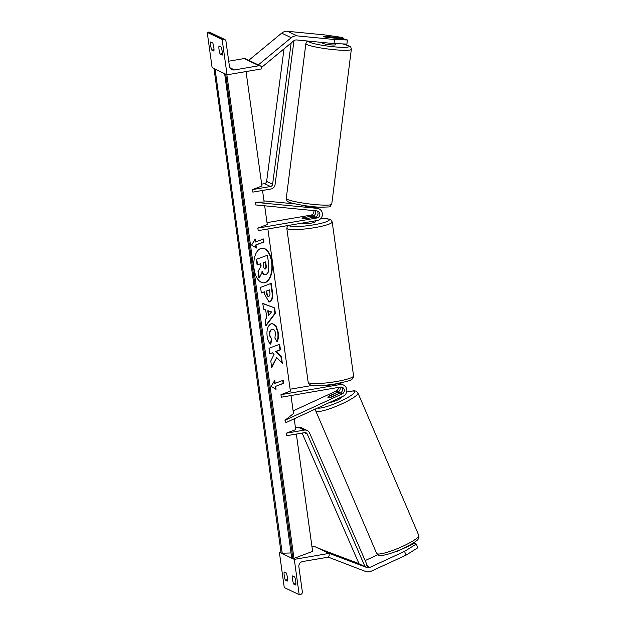 <?xml version="1.0" encoding="UTF-8"?>
<svg xmlns="http://www.w3.org/2000/svg" width="626" height="626" viewBox="0 0 626 626"><rect width="100%" height="100%" fill="white"/><g stroke="black" fill="none" stroke-linecap="round" stroke-linejoin="round"><path stroke-width="0.94" d="M305.128 206.439A6.44 0.548 6.8 0 0 305.441 206.494L315.269 207.456A6.182 5.97 115.6 0 1 317.218 207.996L319.064 208.881A6.182 5.97 115.6 0 0 317.124 208.341L255.361 202.315L264.133 201.987M264.665 205.805L267.271 224.554L257.849 228.107L258.202 230.634L317.233 220.508A6.182 5.97 115.6 0 0 319.064 208.881M267.005 222.653L310.911 215.125A3.607 3.482 115.6 0 0 313.814 210.594M315.387 210.751A3.607 3.482 -64.4 0 1 312.765 216.017L303.281 217.645A6.44 0.939 -7.9 0 0 302.068 218.38A6.44 0.939 -7.9 0 0 305.551 218.724L315.034 217.105A3.607 3.482 115.6 0 0 316.959 210.907M295.386 203.943L263.984 200.883M257.849 228.107L316.889 217.989A3.607 3.482 115.6 0 0 316.819 210.892L255.056 204.866L255.361 202.315M314.941 206.909L314.792 206.838A6.182 5.97 -64.4 0 1 316.02 207.574M317.93 214.413A6.182 5.97 -64.4 0 1 317.327 215.673M211.737 50.049L213.889 51.082A5.149 1.095 -99.7 0 0 213.802 47.271A5.149 1.095 -99.7 0 0 212.77 43.006L210.618 41.973A5.149 1.095 80.3 0 0 211.737 50.049L213.998 49.665M222.246 55.08A5.149 1.095 -99.7 0 0 222.167 51.277A5.149 1.095 -99.7 0 0 221.127 47.005L218.975 45.98A5.149 1.095 80.3 0 0 220.102 54.055L222.246 55.08M222.144 39.485L207.214 32.333L212.12 67.663L227.05 74.815L261.778 68.868L261.598 67.6A2.316 2.238 115.6 0 0 259.054 65.714L234.5 69.924A4.632 4.476 -64.4 0 1 229.406 66.145L225.931 41.16A2.316 2.238 115.6 0 0 223.388 39.274L222.144 39.485L227.05 74.815M224.703 39.454L209.773 32.302A2.316 2.238 115.6 0 0 208.458 32.122L207.214 32.333M343.455 39.008L343.557 38.147L341.984 37.396L324.996 34.946L287.577 31.3A8.24 7.966 115.6 0 0 281.669 33.139L248.757 60.331L245.439 58.742A2.316 2.238 115.6 0 0 244.124 58.562L228.717 61.207M220.102 54.055L222.355 53.664M302.71 223.005L302.765 223.427A6.44 0.939 -7.9 0 0 310.637 223.255A6.44 0.939 -7.9 0 0 315.52 221.659L315.402 220.829M313.822 217.269A6.44 0.939 -7.9 0 0 314.823 216.612A6.44 0.939 -7.9 0 0 311.67 216.244L303.062 217.715A6.44 0.939 -7.9 0 0 302.068 218.38A6.44 0.939 -7.9 0 0 305.214 218.748L313.829 217.308M328.274 384.912L328.329 385.311M335.943 38.272A6.44 0.736 -172.8 0 0 336.146 38.123A6.44 0.736 -172.8 0 0 335.974 37.92A6.44 0.736 -172.8 0 0 333.016 37.083L324.385 36.238A6.44 0.736 -172.8 0 0 323.478 36.394A6.44 0.548 6.8 0 0 323.376 36.472A6.44 0.548 6.8 0 0 323.556 36.629A6.44 0.548 6.8 0 0 326.866 37.388L345.826 39.235L347.399 39.986L346.914 44.063L334.065 43.601L296.646 39.954A4.124 3.983 115.6 0 0 293.688 40.87L261.566 67.412M334.065 43.601L334.55 39.524L297.131 35.878A8.24 7.966 115.6 0 0 291.223 37.717L258.311 64.908L248.757 60.331M334.55 39.524L347.399 39.986M343.557 38.147L333.392 37.161M335.45 43.656L335.309 44.72A6.44 0.736 -172.8 0 1 329.62 44.736A6.44 0.736 -172.8 0 1 322.711 43.304A6.44 0.736 -172.8 0 1 322.539 43.1L322.617 42.482M313.751 207.308L313.806 206.916A6.44 0.736 -172.8 0 1 305.175 206.079M406.094 555.129L417.855 547.75L416.29 544.025L404.529 551.404L406.094 555.129L371.406 571.131A8.24 7.966 -64.4 0 1 365.271 571.358L328.047 557.046M358.792 563.197A4.124 3.983 -64.4 0 1 357.211 562.946L318.352 548.313M404.529 551.404L369.841 567.406A4.124 3.983 -64.4 0 1 366.773 567.524L327.907 552.891M416.29 544.025L414.717 543.274L397.134 551.389A6.44 1.26 -22.8 0 1 395.092 551.835M328.016 552.617L318.462 548.04M377.775 554.761L365.154 560.583M412.91 543.298L413.199 543.971M330.09 402.244L330.09 402.244A6.44 1.072 156.9 0 0 336.78 400.35A6.44 1.072 156.9 0 0 341.773 397.056L341.702 396.884M327.93 397.432A6.44 1.072 156.9 0 1 328.838 396.368L336.835 392.682A6.44 1.072 156.9 0 1 339.621 392.252A6.44 1.072 156.9 0 1 339.777 392.385A6.44 1.072 156.9 0 1 338.877 393.457L338.956 393.629M341.405 387.056A3.607 3.482 -64.4 0 1 340.356 392.979L331.248 397.189A6.44 1.26 157.2 0 1 328.094 397.573A6.44 1.072 156.9 0 0 330.88 397.15L330.935 397.275M330.88 397.15L338.877 393.457M285.276 580.028A5.149 1.095 -99.7 0 1 284.157 571.953L286.309 572.978A5.149 1.095 80.3 0 1 287.35 577.25A5.149 1.095 80.3 0 1 287.428 581.053L285.276 580.028L287.537 579.637M293.641 584.035A5.149 1.095 -99.7 0 1 292.522 575.959L294.666 576.984A5.149 1.095 80.3 0 1 295.707 581.249A5.149 1.095 80.3 0 1 295.793 585.06L293.641 584.035L295.895 583.643M299.189 594.7L294.29 559.37L329.01 553.415L329.19 554.675A2.316 2.238 -64.4 0 1 327.273 557.328L302.718 561.538A4.632 4.476 115.6 0 0 298.884 566.851L302.35 591.836A2.316 2.238 -64.4 0 1 300.433 594.489L299.189 594.7L284.259 587.548L279.36 552.218L280.972 551.944M294.29 559.37L292.405 558.47M291.771 558.165L281.763 553.368M281.129 553.063L279.36 552.218M311.959 546.631L314.08 546.263L329.01 553.415M328.094 397.573A6.44 1.26 157.2 0 1 327.922 397.416A6.44 1.26 157.2 0 1 328.979 396.101L329.049 396.274M267.881 228.975L290.378 391.117L280.964 394.67L339.996 384.552A6.182 5.97 -64.4 0 1 343.189 396.195L285.933 422.62L284.955 420.296L293.492 413.543L290.996 395.538M339.996 384.552L338.15 383.668A6.182 5.97 -64.4 0 1 341.655 384.145L343.51 385.037M338.369 387.416A3.607 3.482 -64.4 0 1 336.24 391.007L293.125 410.906M328.979 396.101L338.087 391.892A3.607 3.482 115.6 0 0 339.941 387.142M280.964 394.67L281.317 397.197L340.348 387.079A3.607 3.482 -64.4 0 1 342.211 393.871L284.955 420.296M338.15 383.668L328.658 385.295A6.44 0.939 172.1 0 1 325.559 385.193M290.12 389.215L312.609 385.366M341.773 391.829A6.182 5.97 115.6 0 0 342.375 390.569M340.466 383.73A6.182 5.97 115.6 0 0 339.558 383.151M291.145 42.975L272.607 184.263A2.574 2.488 -64.4 0 1 270.471 186.509L252.505 189.592L261.926 186.032L246.041 71.56M284.032 48.851L266.629 181.399A2.574 2.488 -64.4 0 1 264.501 183.653L261.66 184.138M293.97 40.659L275.088 184.537A5.149 4.977 -64.4 0 1 270.823 189.036L252.857 192.112L252.505 189.592M286.309 433.192L304.275 430.109A5.149 4.977 115.6 0 1 309.557 432.973L367.274 565.458L364.981 566.553L307.264 434.061A2.574 2.488 115.6 0 0 304.627 432.636L286.661 435.712L286.309 433.192L295.722 429.632L294.22 418.794M307.202 430.508L301.223 427.652A5.149 4.977 115.6 0 0 298.305 427.245L295.464 427.738M359.011 563.69L302.108 433.067M272.028 262.122A17.371 9.265 87.4 0 0 262.263 248.162A17.371 9.265 87.4 0 0 254.062 268.906A17.371 9.265 87.4 0 0 263.836 282.874A17.371 9.265 87.4 0 0 272.028 262.122M263.616 282.874A17.371 9.265 87.4 0 0 271.598 262.145A17.371 9.265 87.4 0 0 262.044 248.178M256.417 248.037L255.995 245.009L263.984 241.988L263.569 238.96L255.58 241.98L255.158 238.952L251.636 245.063L256.417 248.037M267.114 336.17C266.473 329.722 267.834 325.559 271.175 323.681L272.24 323.446L275.972 325.747L278.226 332.218C278.695 336.272 278.351 339.409 277.193 341.624L274.884 338.063L275.518 333.173C274.939 330.215 273.781 328.971 272.036 329.425L272.005 329.433C270.283 330.285 269.563 332.25 269.829 335.325L271.754 339.394L270.761 344.206C269.024 343.071 267.811 340.395 267.114 336.17M272.404 329.323L271.574 329.456C269.853 330.309 269.125 332.273 269.391 335.348L271.754 339.394M265.682 309.893L263.593 309.181L262.787 303.407L274.634 307.922L275.385 313.282L265.901 325.849L265.08 319.886L266.762 317.711L265.682 309.893M296.341 434.053L312.617 551.373L293.977 558.408L226.855 74.729M264.156 202.112L262.537 190.453M269.814 301.826L269.039 301.99L264.767 294.596L264.383 291.826L261.339 292.976L260.565 287.381L271.222 283.359L272.42 292.006C273.092 297.389 272.232 300.652 269.837 301.818L268.82 301.99M282.334 363.44L281.41 356.804L276.121 351.491L280.448 349.856L279.673 344.261L269.016 348.283L269.79 353.878L272.545 352.837L274.031 354.433L270.784 361.006L271.715 367.728L276.692 357.524L282.334 363.44M275.19 383.308L283.179 380.287L283.601 383.315L275.612 386.336L276.027 389.364L271.246 386.391L274.767 380.279L275.19 383.308L274.751 383.331L274.415 380.89M293.977 558.408L291.786 558.329L224.64 73.665M225.172 73.915L224.554 73.774M291.043 552.969L281.152 553.227L213.998 68.563M214.53 68.821L213.912 68.68M261.112 266.128L258.014 271.441L261.112 266.128L260.776 263.671L257.106 264.908L256.324 259.305L267.435 255.251L268.765 264.821L268.523 271.848L266.285 274.579L265.314 274.744M256.324 259.305L267.435 255.251M257.536 264.892L256.762 259.281M260.674 266.144L260.353 263.828M258.444 271.426L259.344 277.897L258.906 277.913L258.014 271.441M266.253 274.587C264.61 275.072 263.319 274.094 262.396 271.661L259.344 277.897M265.815 274.611C264.172 275.088 262.889 274.118 261.958 271.684M268.202 310.746L268.828 315.246L271.527 311.873L267.764 310.762L268.39 315.269L268.828 315.246M262.818 303.602L274.634 307.922M274.204 307.945L274.947 313.305L275.385 313.282M274.947 313.305L265.839 325.379M268.93 296.27C269.837 295.855 270.158 294.603 269.876 292.514L269.516 289.885L266.699 290.949L267.067 293.602C267.396 295.652 268.006 296.544 268.898 296.286L268.93 296.27M266.699 290.949L269.516 289.885M266.261 290.973L266.629 293.625C266.958 295.668 267.568 296.567 268.46 296.301M268.413 296.317L268.898 296.286M261.324 292.835L264.383 291.826M270.8 283.515L271.981 292.029C272.654 297.405 271.801 300.676 269.407 301.834L269.376 301.849M272.02 323.47L275.62 325.888L277.787 332.234C278.257 336.295 277.913 339.425 276.755 341.639M272.185 329.323L271.606 329.44M271.316 339.417L270.393 343.877M271.621 367.047L276.692 357.524M269.775 353.745L272.545 352.837M281.817 362.908L280.972 356.828L275.69 351.507L280.01 349.879L279.251 344.417M280.01 349.879L280.448 349.856M275.69 351.507L276.121 351.491M280.972 356.828L281.41 356.804M282.764 380.451L283.163 383.339L283.601 383.315M275.612 386.336L283.163 383.339M275.174 386.359L275.55 389.067M255.58 241.98L255.142 242.004L254.805 239.562M255.94 247.74L255.565 245.032L263.554 242.012L263.155 239.124M263.554 242.012L263.984 241.988M255.565 245.032L255.995 245.009M265.314 269.008C266.152 268.617 266.433 267.451 266.16 265.494L265.651 261.825L263.092 262.795L263.601 266.496C263.906 268.437 264.469 269.282 265.283 269.024L264.884 269.031C265.714 268.64 265.995 267.466 265.729 265.518L265.236 261.981M317.124 208.341L315.269 207.456M312.765 216.017L310.911 215.125M316.889 217.989L315.034 217.105M223.388 39.274L208.458 32.122M259.054 65.714L244.124 58.562M234.5 69.924L229.93 67.733M353.557 375.858L332.195 221.917A22.919 3.326 172.1 0 1 314.808 227.614A22.919 3.326 172.1 0 1 286.794 228.216L308.156 382.157A22.919 3.326 -7.9 0 0 336.17 381.555A22.919 3.326 -7.9 0 0 353.557 375.858C353.479 380.577 348.831 380.905 336.005 383.808C324.831 385.647 316.584 386.078 311.263 385.092C309.737 384.959 308.696 383.981 308.156 382.157M288.993 225.352A20.345 2.958 -7.9 0 0 313.861 224.797A20.345 2.958 -7.9 0 0 328.94 220.415A20.345 2.958 -7.9 0 0 320.794 218.521M291.223 37.717L281.669 33.139M297.131 35.878L287.577 31.3M308.868 41.144A20.345 2.316 7.2 0 0 309.283 41.997A20.345 2.316 7.2 0 0 333.572 46.762A20.345 2.316 7.2 0 0 348.572 45.831A20.345 2.316 7.2 0 0 342.649 43.914M342.805 43.914L349.598 46.167C350.09 47.075 350.654 45.518 351.342 49.329A22.919 2.614 -172.8 0 1 331.076 49.376A22.919 2.614 -172.8 0 1 306.474 44.289A22.919 2.614 -172.8 0 1 305.864 43.57L286.27 198.403A22.919 2.614 7.2 0 0 286.88 199.123A22.919 2.614 7.2 0 0 311.482 204.201A22.919 2.614 7.2 0 0 331.749 204.154C328.736 207.558 333.588 206.627 321.279 207.245C309.048 207.042 288.234 202.934 288.015 201.556C287.178 201.525 286.598 200.476 286.27 198.403M366.773 567.524L357.211 562.946M369.841 567.406L366.523 565.818M377.181 553.83A22.919 3.819 156.9 0 1 376.617 553.368L315.77 410.922A22.919 3.819 -23.1 0 0 316.333 411.392A22.919 3.819 -23.1 0 0 340.137 404.654A22.919 3.819 -23.1 0 0 357.923 392.917L418.771 535.355A22.919 3.819 156.9 0 1 400.984 547.093A22.919 3.819 156.9 0 1 377.181 553.83M317.64 407.988L317.64 407.988A20.345 3.388 156.9 0 0 340.341 401.297A20.345 3.388 156.9 0 0 354.066 391.18A20.345 3.388 156.9 0 0 346.624 392.126M338.087 391.892L336.24 391.007M342.211 393.871L340.356 392.979M270.471 186.509L264.501 183.653M272.607 184.263L266.629 181.399M304.275 430.109L298.305 427.245M307.264 434.061L304.369 432.676M292.89 558.462L225.689 74.165M282.248 553.361L215.047 69.063M266.629 293.625L267.067 293.602M271.981 292.029L272.42 292.006M269.407 301.834L269.837 301.818M277.787 332.234L278.226 332.218M271.574 329.456L272.005 329.433M269.391 335.348L269.829 335.325M265.729 265.518L266.16 265.494M260.369 65.894L258.311 64.908M332.195 221.917L330.849 219.765L329.526 219.116L320.825 218.482M314.894 217.128L314.823 216.612M287.67 225.579L286.794 228.216M351.342 49.329L331.749 204.154M314.8 206.823L314.721 207.402M302.022 205.211L301.967 205.625M308.015 41.066L306.732 41.856L305.864 43.57M418.771 535.355C419.287 539.182 418.7 539.988 407.44 546.381C393.77 553.548 378.613 557.03 378.566 555.176L376.617 553.368M357.923 392.917L355.983 391.109L353.995 390.773L346.64 392.064M315.598 408.927L315.77 410.922M340.09 393.105L339.777 392.385"/></g></svg>
